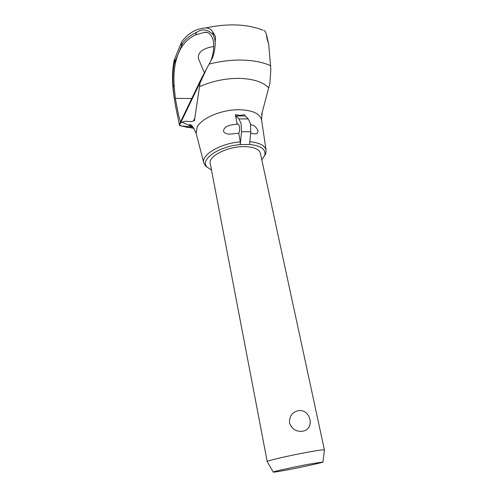 <?xml version="1.0" encoding="UTF-8"?>
<svg xmlns="http://www.w3.org/2000/svg" width="497" height="497" viewBox="0 0 497 497"><rect width="100%" height="100%" fill="white"/><g stroke="black" fill="none" stroke-linecap="round" stroke-linejoin="round"><path stroke-width="0.75" d="M261.571 114.72L269.846 83.533L270.846 69.338L268.678 44.239L267.032 38.865L266.268 33.976C265.417 31.491 264.659 30.367 264 30.615M179.51 125.337L175.963 108.16C174.49 100.27 173.559 93.237 173.173 87.062C172.602 78.47 172.944 70.68 174.186 63.691L174.801 59.522L174.13 60.317L181.473 42.295C184.549 37.76 188.338 34.212 192.848 31.653C196.7 29.497 200.912 28.273 205.497 27.975C208.237 27.751 210.604 28.969 212.592 31.634L215.536 36.747L215.226 42.195C215.213 47.389 214.35 52.496 212.641 57.515L201.403 78.439L200.21 82.005L194.768 118.305L193.451 120.895C189.717 122.809 185.673 119.852 182.306 122.231L193.29 127.319M175.963 108.16L174.317 98.518C172.005 84.316 171.943 71.58 174.13 60.317M264.584 155.772L265.771 153.411L266.081 150.206C265.019 145.522 259.596 142.701 249.811 141.757M261.807 159.841L264.69 155.468C266.187 149.404 261.105 145.739 249.438 144.472L240.194 144.615L240.293 141.869L238.746 133.271L231.378 133.935C228.005 134.532 225.371 133.705 223.47 131.444C223.799 125.287 232.074 124.716 237.131 124.262L237.597 123.921C238.355 123.765 238.945 124.604 239.374 126.431C239.834 129.239 239.622 131.519 238.746 133.271M198.688 59.218L198.52 58.82C197.539 52.378 202.633 48.271 213.803 46.501M268.566 87.72C262.95 81.974 253.302 78.861 239.616 78.383C225.626 78.277 212.262 81.042 199.527 86.683M270.753 65.772C263.317 62.367 254.085 60.472 243.052 60.094C231.931 59.802 220.593 61.143 209.026 64.119M191.761 98.518L175.342 98.375L178.386 114.465L180.473 122.032M194.768 118.305L194.538 120.547L193.451 120.895M207.336 32.46L204.335 32.392L195.52 34.945C187.779 38.53 182.113 44.593 178.522 53.123L178.088 54.185C174.733 62.908 173.391 73.171 174.068 84.981L173.173 87.062M210.883 60.702C213.201 54.788 214.089 48.582 213.548 42.071L213.145 40.052C211.318 34.479 208.61 31.883 205.019 32.262L204.646 32.342M268.678 44.239L267.287 38.219M181.473 42.295L180.709 45.053L182.598 43.202C186.189 38.462 190.86 34.852 196.626 32.367L195.52 34.945M196.626 32.367C202.366 28.503 207.901 29.304 213.238 34.771L214.816 39.375L215.226 42.195M182.306 122.231L180.858 122.765L180.33 122.337L179.498 125.604L194.054 128.4M250.594 124.747C254.11 125.064 256.589 127.201 258.042 131.165C257.707 133.401 256.334 134.252 253.924 133.718L250.625 133.426M237.131 124.262L235.416 114.701L240.268 115.31L244.599 114.708L245.127 115.963L235.938 115.963L239.014 118.932L241.082 123.685L241.492 131.773L240.318 144.428M267.231 461.676L210.231 163.488C208.094 156.431 226.912 146.621 243.437 146.64L247.879 146.789C255.259 147.572 259.428 149.74 260.391 153.281L324.435 450.033M267.162 461.614L267.169 461.57C266.734 460.812 289.211 455.569 307.171 452.301C317.832 450.375 323.59 449.58 324.454 449.915L324.473 449.953M302.772 431.21C296.336 431.955 291.907 429.203 289.496 422.947C289.26 416.206 292.261 412.106 298.486 410.652C302.748 410.112 306.084 411.802 308.494 415.734C310.078 418.524 310.563 421.493 309.954 424.643C308.985 428.29 306.593 430.477 302.772 431.21M288.813 469.615C304.425 466.646 324.137 462.247 322.944 461.968L307.978 464.366C292.503 467.292 273.046 471.628 273.263 472.069C273.592 472.343 278.774 471.523 288.813 469.615M310.221 422.139L309.954 424.643M249.562 144.285L250.799 131.693L250.389 123.641L248.276 118.913L239.014 118.932M235.416 114.701L235.938 115.963M245.127 115.963L248.276 118.913M240.293 141.869C220.351 143.347 201.043 154.865 203.801 162.879L205.329 165.706L207.348 167.414M240.194 144.615C218.444 146.28 199.365 159.941 207.131 167.178L211.492 170.08M174.068 84.981L175.342 98.375M207.063 67.747L200.334 82.334M180.858 122.765L179.529 124.977M179.51 125.412L187.68 127.462M262.994 30.218C247.052 23.974 227.887 23.222 205.497 27.975M261.615 120.181L261.571 119.883C259.931 113.546 252.495 110.16 239.256 109.719C221.948 109.427 201.316 118.143 197.085 127.17L196.178 133.494M200.751 79.8L180.486 122.007M250.799 131.693L241.492 131.773M200.254 82.142L180.821 122.504M178.088 54.185L174.186 63.691M182.598 43.202L178.522 53.123M213.238 34.765L212.592 31.634M264.69 155.468L265.771 153.411M204.354 72.842L198.52 58.82M196.104 133.202C193.116 126.617 190.867 123.784 189.363 124.71C189.5 125.281 190.73 126.052 193.047 127.015M205.019 32.262L206.945 32.348M237.597 123.921L238.007 123.915M266.081 150.206L261.577 119.945M322.944 461.968L324.454 449.915M273.263 472.069L267.169 461.57M203.801 162.879L196.116 133.264M204.335 32.392L207.541 32.529M262.199 112.285L261.571 119.883M192.488 127.095L181.101 125.903M266.467 34.691L267.311 38.331M207.131 167.178L205.329 165.706"/></g></svg>
